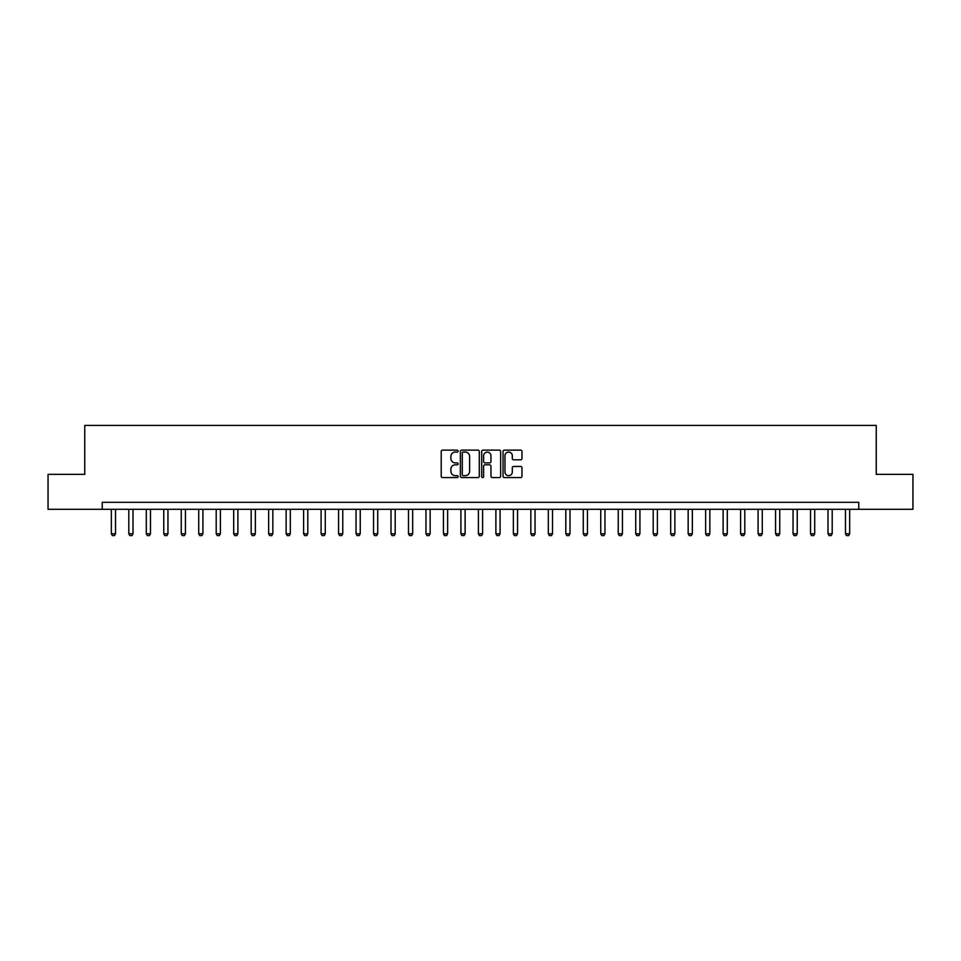 <?xml version="1.0" encoding="UTF-8"?>
<svg xmlns="http://www.w3.org/2000/svg" width="961" height="961" viewBox="0 0 961 961"><rect width="100%" height="100%" fill="white"/><g stroke="black" fill="none" stroke-linecap="round" stroke-linejoin="round"><path stroke-width="1.44" d="M458.121 451.093A0.961 0.961 0 0 0 457.16 450.132L442.577 450.132A1.369 1.369 0 0 0 441.207 451.502L441.207 476.212A1.369 1.369 0 0 0 442.577 477.581L457.16 477.581A0.961 0.961 0 0 0 458.121 476.62A0.961 0.961 0 0 0 457.16 475.659L455.274 475.659A4.397 4.397 0 0 1 450.889 471.274L450.889 469.208A4.397 4.397 0 0 1 455.274 464.824L457.16 464.824A0.961 0.961 0 0 0 458.121 463.863A0.961 0.961 0 0 0 457.16 462.902L455.274 462.902A4.397 4.397 0 0 1 450.889 458.505L450.889 456.451A4.397 4.397 0 0 1 455.274 452.054L457.16 452.054A0.961 0.961 0 0 0 458.121 451.093M520.61 459.814A1.369 1.369 0 0 0 521.991 458.433L521.991 451.502A1.369 1.369 0 0 0 520.61 450.132L504.417 450.132A1.369 1.369 0 0 0 503.047 451.502L503.047 476.212A1.369 1.369 0 0 0 504.417 477.581L520.61 477.581A1.369 1.369 0 0 0 521.991 476.212L521.991 467.839A1.369 1.369 0 0 0 520.61 466.469L513.679 466.469A1.369 1.369 0 0 0 512.309 467.839L512.309 471.995A3.676 3.676 0 0 1 508.633 475.659A3.676 3.676 0 0 1 504.969 471.995L504.969 455.73A3.676 3.676 0 0 1 508.633 452.054A3.676 3.676 0 0 1 512.309 455.73L512.309 458.433A1.369 1.369 0 0 0 513.679 459.814L520.61 459.814M102.238 509.306L48.05 509.306L48.05 474.35L84.76 474.35L84.76 425.399L876.24 425.399L876.24 474.35L912.95 474.35L912.95 509.306L858.762 509.306L858.762 502.315L102.238 502.315L102.238 509.306L858.762 509.306M479.299 451.502A1.369 1.369 0 0 0 477.929 450.132L461.724 450.132A1.369 1.369 0 0 0 460.355 451.502L460.355 476.212A1.369 1.369 0 0 0 461.724 477.581L477.929 477.581A1.369 1.369 0 0 0 479.299 476.212L479.299 451.502M483.071 450.132L499.276 450.132A1.369 1.369 0 0 1 500.645 451.502L500.645 476.212A1.369 1.369 0 0 1 499.276 477.581L492.344 477.581A1.369 1.369 0 0 1 490.963 476.212L490.963 466.193A1.369 1.369 0 0 0 489.593 464.824L484.993 464.824A1.369 1.369 0 0 0 483.623 466.193L483.623 476.62A0.961 0.961 0 0 1 482.662 477.581A0.961 0.961 0 0 1 481.701 476.62L481.701 451.502A1.369 1.369 0 0 1 483.071 450.132M463.238 452.054A0.961 0.961 0 0 0 462.277 453.015L462.277 474.698A0.961 0.961 0 0 0 463.238 475.659L465.232 475.659A4.397 4.397 0 0 0 469.617 471.274L469.617 456.451A4.397 4.397 0 0 0 465.232 452.054L463.238 452.054M490.963 455.79A3.676 3.676 0 0 0 487.299 452.126A3.676 3.676 0 0 0 483.623 455.79L483.623 461.52A1.369 1.369 0 0 0 484.993 462.902L489.593 462.902A1.369 1.369 0 0 0 490.963 461.52L490.963 455.79M111.332 509.306L111.332 533.775L115.524 533.775L115.524 509.306M115.524 533.775L114.479 535.601L112.377 535.601L111.332 533.775M128.81 509.306L128.81 533.775L133.002 533.775L133.002 509.306M133.002 533.775L131.957 535.601L129.855 535.601L128.81 533.775M146.288 509.306L146.288 533.775L150.481 533.775L150.481 509.306M150.481 533.775L149.435 535.601L147.333 535.601L146.288 533.775M163.766 509.306L163.766 533.775L167.959 533.775L167.959 509.306M167.959 533.775L166.914 535.601L164.811 535.601L163.766 533.775M181.245 509.306L181.245 533.775L185.437 533.775L185.437 509.306M185.437 533.775L184.392 535.601L182.29 535.601L181.245 533.775M198.723 509.306L198.723 533.775L202.915 533.775L202.915 509.306M202.915 533.775L201.87 535.601L199.78 535.601L198.723 533.775M216.201 509.306L216.201 533.775L220.405 533.775L220.405 509.306M220.405 533.775L219.348 535.601L217.258 535.601L216.201 533.775M233.691 509.306L233.691 533.775L237.884 533.775L237.884 509.306M237.884 533.775L236.826 535.601L234.736 535.601L233.691 533.775M251.169 509.306L251.169 533.775L255.362 533.775L255.362 509.306M255.362 533.775L254.317 535.601L252.214 535.601L251.169 533.775M268.648 509.306L268.648 533.775L272.84 533.775L272.84 509.306M272.84 533.775L271.795 535.601L269.693 535.601L268.648 533.775M286.126 509.306L286.126 533.775L290.318 533.775L290.318 509.306M290.318 533.775L289.273 535.601L287.171 535.601L286.126 533.775M303.604 509.306L303.604 533.775L307.796 533.775L307.796 509.306M307.796 533.775L306.751 535.601L304.649 535.601L303.604 533.775M321.082 509.306L321.082 533.775L325.274 533.775L325.274 509.306M325.274 533.775L324.229 535.601L322.127 535.601L321.082 533.775M338.56 509.306L338.56 533.775L342.765 533.775L342.765 509.306M342.765 533.775L341.708 535.601L339.617 535.601L338.56 533.775M356.038 509.306L356.038 533.775L360.243 533.775L360.243 509.306M360.243 533.775L359.186 535.601L357.096 535.601L356.038 533.775M373.529 509.306L373.529 533.775L377.721 533.775L377.721 509.306M377.721 533.775L376.676 535.601L374.574 535.601L373.529 533.775M391.007 509.306L391.007 533.775L395.199 533.775L395.199 509.306M395.199 533.775L394.154 535.601L392.052 535.601L391.007 533.775M408.485 509.306L408.485 533.775L412.677 533.775L412.677 509.306M412.677 533.775L411.632 535.601L409.53 535.601L408.485 533.775M425.963 509.306L425.963 533.775L430.156 533.775L430.156 509.306M430.156 533.775L429.111 535.601L427.008 535.601L425.963 533.775M443.441 509.306L443.441 533.775L447.634 533.775L447.634 509.306M447.634 533.775L446.589 535.601L444.487 535.601L443.441 533.775M460.92 509.306L460.92 533.775L465.112 533.775L465.112 509.306M465.112 533.775L464.067 535.601L461.977 535.601L460.92 533.775M478.398 509.306L478.398 533.775L482.602 533.775L482.602 509.306M482.602 533.775L481.545 535.601L479.455 535.601L478.398 533.775M495.888 509.306L495.888 533.775L500.08 533.775L500.08 509.306M500.08 533.775L499.023 535.601L496.933 535.601L495.888 533.775M513.366 509.306L513.366 533.775L517.559 533.775L517.559 509.306M517.559 533.775L516.513 535.601L514.411 535.601L513.366 533.775M530.844 509.306L530.844 533.775L535.037 533.775L535.037 509.306M535.037 533.775L533.992 535.601L531.889 535.601L530.844 533.775M548.323 509.306L548.323 533.775L552.515 533.775L552.515 509.306M552.515 533.775L551.47 535.601L549.368 535.601L548.323 533.775M565.801 509.306L565.801 533.775L569.993 533.775L569.993 509.306M569.993 533.775L568.948 535.601L566.846 535.601L565.801 533.775M583.279 509.306L583.279 533.775L587.471 533.775L587.471 509.306M587.471 533.775L586.426 535.601L584.324 535.601L583.279 533.775M600.757 509.306L600.757 533.775L604.962 533.775L604.962 509.306M604.962 533.775L603.904 535.601L601.814 535.601L600.757 533.775M618.235 509.306L618.235 533.775L622.44 533.775L622.44 509.306M622.44 533.775L621.383 535.601L619.292 535.601L618.235 533.775M635.726 509.306L635.726 533.775L639.918 533.775L639.918 509.306M639.918 533.775L638.873 535.601L636.771 535.601L635.726 533.775M653.204 509.306L653.204 533.775L657.396 533.775L657.396 509.306M657.396 533.775L656.351 535.601L654.249 535.601L653.204 533.775M670.682 509.306L670.682 533.775L674.874 533.775L674.874 509.306M674.874 533.775L673.829 535.601L671.727 535.601L670.682 533.775M688.16 509.306L688.16 533.775L692.352 533.775L692.352 509.306M692.352 533.775L691.307 535.601L689.205 535.601L688.16 533.775M705.638 509.306L705.638 533.775L709.831 533.775L709.831 509.306M709.831 533.775L708.786 535.601L706.683 535.601L705.638 533.775M723.116 509.306L723.116 533.775L727.309 533.775L727.309 509.306M727.309 533.775L726.264 535.601L724.174 535.601L723.116 533.775M740.595 509.306L740.595 533.775L744.799 533.775L744.799 509.306M744.799 533.775L743.742 535.601L741.652 535.601L740.595 533.775M758.085 509.306L758.085 533.775L762.277 533.775L762.277 509.306M762.277 533.775L761.22 535.601L759.13 535.601L758.085 533.775M775.563 509.306L775.563 533.775L779.755 533.775L779.755 509.306M779.755 533.775L778.71 535.601L776.608 535.601L775.563 533.775M793.041 509.306L793.041 533.775L797.234 533.775L797.234 509.306M797.234 533.775L796.188 535.601L794.086 535.601L793.041 533.775M810.519 509.306L810.519 533.775L814.712 533.775L814.712 509.306M814.712 533.775L813.667 535.601L811.564 535.601L810.519 533.775M827.998 509.306L827.998 533.775L832.19 533.775L832.19 509.306M832.19 533.775L831.145 535.601L829.043 535.601L827.998 533.775M845.476 509.306L845.476 533.775L849.668 533.775L849.668 509.306M849.668 533.775L848.623 535.601L846.521 535.601L845.476 533.775"/></g></svg>
